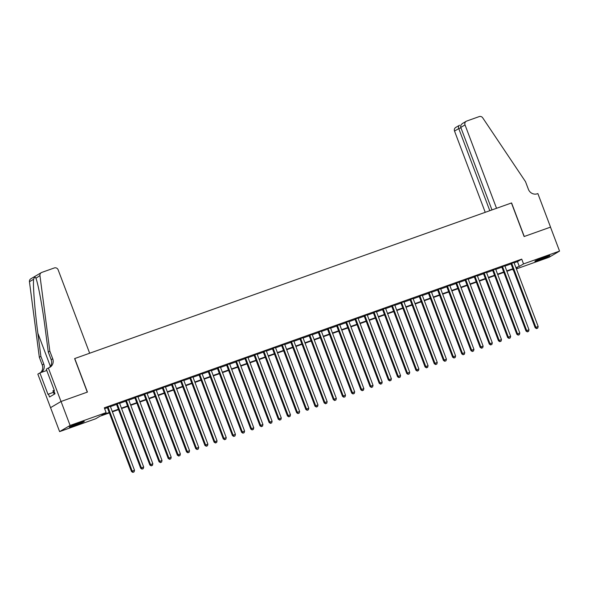 <?xml version="1.0" encoding="UTF-8"?>
<svg xmlns="http://www.w3.org/2000/svg" width="589" height="589" viewBox="0 0 589 589"><rect width="100%" height="100%" fill="white"/><g stroke="black" fill="none" stroke-linecap="round" stroke-linejoin="round"><path stroke-width="0.88" d="M79 422.983A8.003 0.456 -20.7 0 1 84.271 421.452A8.003 0.456 -20.7 0 1 74.575 425.582A8.003 0.456 -20.7 0 1 69.296 427.113A8.003 0.456 -20.7 0 1 79 422.983M544.589 257.135A8.003 0.456 -20.7 0 1 549.868 255.604A8.003 0.456 -20.7 0 1 540.165 259.734A8.003 0.456 -20.7 0 1 534.886 261.266A8.003 0.456 -20.7 0 1 544.589 257.135M48.327 367.948L61.006 401.499L87.29 392.134L74.612 358.591L89.661 353.231L58.149 269.843A3.078 2.916 59.5 0 0 54.313 267.951L41.79 272.412A3.078 2.916 59.5 0 0 39.942 275.549L49.822 351.11L52.723 358.775A7.186 6.803 -120.5 0 1 49.94 367.256A7.186 6.803 -120.5 0 1 48.835 367.772L46.273 369.163L54.387 390.632L53.93 390.897L55.02 393.776L49.542 396.993L48.46 394.115L48.004 394.387L39.89 372.918L37.836 374.125L50.558 407.654L61.05 401.484L87.43 392.083L74.751 358.539L511.443 202.984L524.122 236.535L550.494 227.14L559.55 251.098L549.058 257.275L516.406 268.901M512.717 269.232L513.048 270.101M109.355 412.911L99.872 416.283L95.624 418.786L59.614 431.619L70.106 425.442L106.116 412.617L101.86 415.12L109.201 412.506M50.558 407.654L59.614 431.619M110.327 406.322L107.272 407.411M119.501 403.053L116.445 404.142M128.682 399.784L125.619 400.873M137.855 396.515L134.793 397.604M147.029 393.246L143.966 394.335M156.203 389.977L153.14 391.067M165.376 386.708L162.321 387.798M174.55 383.446L171.495 384.536M183.724 380.177L180.668 381.267M192.897 376.908L189.842 377.998M202.071 373.64L199.016 374.729M211.245 370.371L208.189 371.46M220.419 367.102L217.363 368.191M229.592 363.833L226.537 364.922M238.766 360.571L235.71 361.661M247.94 357.302L244.884 358.392M257.121 354.033L254.058 355.123M266.294 350.764L263.231 351.854M275.468 347.495L272.405 348.585M284.642 344.226L281.586 345.316M293.815 340.957L290.76 342.047M302.989 337.696L299.934 338.778M312.163 334.427L309.107 335.516M321.336 331.158L318.281 332.248M330.51 327.889L327.455 328.979M339.684 324.62L336.628 325.71M348.857 321.351L345.802 322.441M358.031 318.082L354.976 319.172M367.205 314.82L364.149 315.903M376.378 311.552L373.323 312.641M385.559 308.283L382.497 309.372M394.733 305.014L391.67 306.103M403.907 301.745L400.844 302.834M413.08 298.476L410.025 299.565M422.254 295.207L419.199 296.296M431.428 291.945L428.372 293.027M440.601 288.676L437.546 289.766M449.775 285.407L446.72 286.497M458.949 282.138L455.893 283.228M468.122 278.869L465.067 279.959M477.296 275.6L474.241 276.69M486.47 272.332L483.414 273.421M495.644 269.07L492.588 270.152M504.825 265.801L501.762 266.891M514.109 262.834L517.473 261.634L521.729 259.131L104.305 407.824L106.116 412.617M104.636 408.692L107.389 407.713M110.445 406.624L116.563 404.444M119.619 403.355L125.737 401.175M128.792 400.086L134.91 397.906M137.966 396.817L144.084 394.637M147.14 393.555L153.258 391.376M156.313 390.286L162.431 388.107M165.487 387.017L171.605 384.838M174.668 383.748L180.779 381.569M183.842 380.479L189.952 378.3M193.015 377.21L199.126 375.031M202.189 373.941L208.307 371.762M211.363 370.68L217.481 368.5M220.536 367.411L226.655 365.232M229.71 364.142L235.828 361.963M238.884 360.873L245.002 358.694M248.057 357.604L254.176 355.425M257.231 354.335L263.349 352.156M266.405 351.066L272.523 348.887M275.578 347.804L281.697 345.625M284.752 344.536L290.87 342.356M293.926 341.267L300.044 339.087M303.107 337.998L309.218 335.818M312.28 334.729L318.391 332.549M321.454 331.46L327.565 329.28M330.628 328.191L336.746 326.012M339.801 324.922L345.92 322.75M348.975 321.66L355.093 319.481M358.149 318.391L364.267 316.212M367.322 315.122L373.441 312.943M376.496 311.853L382.614 309.674M385.67 308.584L391.788 306.405M394.844 305.316L400.962 303.136M404.017 302.047L410.135 299.875M413.191 298.785L419.309 296.606M422.365 295.516L428.483 293.337M431.546 292.247L437.656 290.068M440.719 288.978L446.83 286.799M449.893 285.709L456.011 283.53M459.067 282.44L465.185 280.261M468.24 279.171L474.359 276.999M477.414 275.91L483.532 273.73M486.588 272.641L492.706 270.461M495.761 269.372L501.88 267.192M504.935 266.103L511.053 263.924M513.998 262.532L510.935 263.622M61.05 401.484L70.106 425.442M521.729 259.131L523.54 263.924L559.55 251.098M515.92 267.627L519.284 266.427L523.54 263.924M112.256 411.416L118.374 409.237M121.43 408.148L127.548 405.968M130.603 404.879L136.722 402.699M139.777 401.61L145.895 399.43M148.951 398.341L155.069 396.169M158.124 395.079L164.243 392.9M167.298 391.81L173.416 389.631M176.472 388.541L182.59 386.362M185.653 385.272L191.764 383.093M194.826 382.003L200.937 379.824M204 378.734L210.118 376.555M213.174 375.465L219.292 373.293M222.347 372.204L228.466 370.025M231.521 368.935L237.639 366.756M240.695 365.666L246.813 363.487M249.869 362.397L255.987 360.218M259.042 359.128L265.16 356.949M268.216 355.859L274.334 353.68M277.39 352.59L283.508 350.411M286.563 349.329L292.681 347.149M295.737 346.06L301.855 343.88M304.911 342.791L311.029 340.611M314.092 339.522L320.202 337.342M323.265 336.253L329.376 334.073M332.439 332.984L338.557 330.804M341.613 329.715L347.731 327.536M350.786 326.453L356.905 324.274M359.96 323.184L366.078 321.005M369.134 319.915L375.252 317.736M378.307 316.646L384.426 314.467M387.481 313.377L393.599 311.198M396.655 310.108L402.773 307.929M405.828 306.84L411.947 304.66M415.002 303.578L421.12 301.399M424.176 300.309L430.294 298.13M433.357 297.04L439.468 294.861M442.53 293.771L448.641 291.592M451.704 290.502L457.815 288.323M460.878 287.233L466.996 285.054M470.051 283.964L476.17 281.785M479.225 280.695L485.343 278.523M488.399 277.434L494.517 275.254M497.572 274.165L503.691 271.985M506.746 270.896L512.864 268.717M516.163 268.267L517.304 267.597L516.074 268.032M513.019 269.121L506.901 271.301M503.845 272.39L497.727 274.57M494.672 275.659L488.553 277.839M485.498 278.928L479.38 281.108M476.317 282.197L470.206 284.377M467.143 285.459L461.032 287.638M457.97 288.728L451.859 290.907M448.796 291.997L442.678 294.176M439.622 295.266L433.504 297.445M430.449 298.535L424.33 300.714M421.275 301.804L415.157 303.983M412.101 305.073L405.983 307.252M402.928 308.334L396.809 310.513M393.754 311.603L387.636 313.782M384.58 314.872L378.462 317.051M375.407 318.141L369.288 320.32M366.233 321.41L360.115 323.589M357.059 324.679L350.941 326.858M347.878 327.948L341.767 330.127M338.704 331.209L332.594 333.389M329.531 334.478L323.413 336.658M320.357 337.747L314.239 339.927M311.183 341.016L305.065 343.196M302.01 344.285L295.892 346.465M292.836 347.554L286.718 349.733M283.662 350.823L277.544 353.002M274.489 354.085L268.37 356.264M265.315 357.354L259.197 359.533M256.141 360.623L250.023 362.802M246.968 363.892L240.849 366.071M237.794 367.161L231.676 369.34M228.613 370.429L222.502 372.609M219.439 373.698L213.328 375.878M210.266 376.967L204.155 379.139M201.092 380.229L194.974 382.408M191.918 383.498L185.8 385.677M182.745 386.767L176.626 388.946M173.571 390.036L167.453 392.215M164.397 393.305L158.279 395.484M155.224 396.574L149.105 398.753M146.05 399.843L139.932 402.015M136.876 403.104L130.758 405.284M127.703 406.373L121.584 408.552M118.529 409.642L112.411 411.821M517.473 261.634L519.284 266.427M510.884 263.474L535.165 327.742L535.88 327.322L511.65 263.202M536.822 328.448L537.742 328.125L536.822 328.448L535.88 327.322L538.169 326.505L513.939 262.385M535.165 327.742L536.535 328.618M537.742 328.125L538.169 326.505M544.229 257.26A6.928 0.398 -20.7 0 1 543.522 257.54A6.928 0.398 -20.7 0 1 540.216 258.777M538.913 259.3A7.952 0.456 159.3 0 0 543.735 257.518A7.952 0.456 159.3 0 0 545.547 256.797M78.639 423.108A6.928 0.398 -20.7 0 1 77.932 423.388A6.928 0.398 -20.7 0 1 74.619 424.625M73.323 425.148A7.952 0.456 159.3 0 0 78.146 423.366A7.952 0.456 159.3 0 0 79.957 422.644M54.232 390.227L52.9 390.816L54.203 394.255M462.674 123.359L466.216 121.275A3.078 2.916 59.5 0 1 466.694 121.054L479.218 116.593A3.078 2.916 59.5 0 1 482.715 117.829L525.506 181.662L528.407 189.334A7.186 6.803 59.5 0 0 537.359 193.759L537.867 193.575L550.538 227.118L524.254 236.483L511.583 202.94L496.534 208.3L465.03 124.912L460.789 127.408L491.97 209.927M489.798 210.7L458.772 128.593L454.531 131.082A3.078 2.916 -120.5 0 1 455.724 127.452L459.589 125.236C458.514 125.707 458.242 126.826 458.772 128.593L460.944 127.82M485.233 212.327L454.531 131.082M466.216 121.275A3.078 2.916 59.5 0 0 465.03 124.912M463.307 123.049C461.202 124.124 460.362 125.575 460.789 127.408M49.822 351.11L48.269 352.023L45.243 328.853C42.423 306.663 37.961 282.646 35.796 277.993C35.171 276.594 34.434 277.021 33.602 279.282C32.874 285.636 34.884 311.102 37.851 333.197L40.884 356.367L43.777 364.031A7.186 6.803 -120.5 0 1 41.002 372.513A7.186 6.803 -120.5 0 1 40.972 372.528M40.884 356.367L39.33 357.28L42.231 364.952A7.186 6.803 -120.5 0 1 40.42 372.727M49.13 367.654A7.186 6.803 -120.5 0 0 51.169 359.688L48.269 352.023M35.907 278.28L39.942 275.549M33.602 279.282L29.45 281.719L39.33 357.28M61.006 401.499L50.514 407.669M46.767 370.466L39.89 372.918M29.45 281.719A3.078 2.916 -120.5 0 1 30.819 278.803L41.318 272.633M53.474 392.333L48.46 394.115M501.71 266.743L525.992 331.011L526.699 330.591L502.476 266.471M527.648 331.717L528.569 331.393L527.648 331.717L526.699 330.591L528.996 329.774L504.766 265.654M525.992 331.011L527.361 331.887M528.569 331.393L528.996 329.774M492.537 270.012L516.818 334.272L517.525 333.86L493.295 269.74M518.475 334.986L519.388 334.655L518.475 334.986L517.525 333.86L519.822 333.043L495.592 268.923M516.818 334.272L518.187 335.148M519.388 334.655L519.822 333.043M483.363 273.281L507.644 337.541L508.351 337.129L484.121 273.009M509.301 338.255L510.214 337.924L509.301 338.255L508.351 337.129L510.648 336.312L486.418 272.192M507.644 337.541L509.014 338.417M510.214 337.924L510.648 336.312M474.189 276.543L498.471 340.81L499.177 340.398L474.948 276.27M500.127 341.524L501.04 341.193L500.127 341.524L499.177 340.398L501.475 339.581L477.245 275.461M498.471 340.81L499.84 341.686M501.04 341.193L501.475 339.581M465.015 279.812L489.297 344.079L490.004 343.659L465.774 279.539M490.954 344.786L491.867 344.462L490.954 344.786L490.004 343.659L492.301 342.842L468.071 278.722M489.297 344.079L490.666 344.955M491.867 344.462L492.301 342.842M455.834 283.081L480.123 347.348L480.83 346.928L456.6 282.808M481.78 348.055L482.693 347.731L481.78 348.055L480.83 346.928L483.127 346.111L458.897 281.991M480.123 347.348L481.493 348.224M482.693 347.731L483.127 346.111M446.661 286.35L470.95 350.617L471.656 350.197L447.426 286.077M472.606 351.324L473.519 351L472.606 351.324L471.656 350.197L473.954 349.38L449.724 285.26M470.95 350.617L472.319 351.493M473.519 351L473.954 349.38M437.487 289.619L461.776 353.886L462.483 353.466L438.253 289.346M463.425 354.593L464.346 354.269L463.425 354.593L462.483 353.466L464.773 352.649L440.55 288.529M461.776 353.886L463.145 354.762M464.346 354.269L464.773 352.649M428.313 292.888L452.602 357.155L453.309 356.735L429.079 292.615M454.252 357.862L455.172 357.53L454.252 357.862L453.309 356.735L455.599 355.918L431.369 291.798M452.602 357.155L453.972 358.024M455.172 357.53L455.599 355.918M419.14 296.157L443.421 360.416L444.135 360.004L419.905 295.884M445.078 361.131L445.998 360.799L445.078 361.131L444.135 360.004L446.425 359.187L422.195 295.067M443.421 360.416L444.798 361.293M445.998 360.799L446.425 359.187M409.966 299.418L434.248 363.685L434.962 363.273L410.732 299.153M435.904 364.4L436.824 364.068L435.904 364.4L434.962 363.273L437.252 362.456L413.022 298.336M434.248 363.685L435.624 364.562M436.824 364.068L437.252 362.456M400.792 302.687L425.074 366.954L425.788 366.535L401.558 302.415M426.731 367.661L427.651 367.337L426.731 367.661L425.788 366.535L428.078 365.717L403.848 301.597M425.074 366.954L426.451 367.83M427.651 367.337L428.078 365.717M391.619 305.956L415.9 370.223L416.614 369.804L392.384 305.684M417.557 370.93L418.477 370.606L417.557 370.93L416.614 369.804L418.904 368.986L394.674 304.866M415.9 370.223L417.277 371.099M418.477 370.606L418.904 368.986M382.445 309.225L406.727 373.492L407.433 373.073L383.211 308.953M408.383 374.199L409.303 373.875L408.383 374.199L407.433 373.073L409.73 372.255L385.5 308.135M406.727 373.492L408.096 374.368M409.303 373.875L409.73 372.255M373.271 312.494L397.553 376.761L398.26 376.342L374.037 312.222M399.209 377.468L400.13 377.144L399.209 377.468L398.26 376.342L400.557 375.524L376.327 311.404M397.553 376.761L398.922 377.637M400.13 377.144L400.557 375.524M364.098 315.763L388.379 380.03L389.086 379.611L364.856 315.49M390.036 380.737L390.949 380.406L390.036 380.737L389.086 379.611L391.383 378.793L367.153 314.673M388.379 380.03L389.749 380.899M390.949 380.406L391.383 378.793M354.924 319.032L379.206 383.292L379.912 382.879L355.682 318.759M380.862 384.006L381.775 383.675L380.862 384.006L379.912 382.879L382.209 382.062L357.979 317.942M379.206 383.292L380.575 384.168M381.775 383.675L382.209 382.062M345.75 322.293L370.032 386.561L370.739 386.148L346.509 322.028M371.688 387.275L372.601 386.944L371.688 387.275L370.739 386.148L373.036 385.331L348.806 321.211M370.032 386.561L371.401 387.437M372.601 386.944L373.036 385.331M336.569 325.562L360.858 389.83L361.565 389.41L337.335 325.29M362.515 390.536L363.428 390.212L362.515 390.536L361.565 389.41L363.862 388.6L339.632 324.473M360.858 389.83L362.228 390.706M363.428 390.212L363.862 388.6M327.396 328.831L351.685 393.099L352.391 392.679L328.161 328.559M353.341 393.805L354.254 393.481L353.341 393.805L352.391 392.679L354.688 391.862L330.458 327.742M351.685 393.099L353.054 393.975M354.254 393.481L354.688 391.862M318.222 332.1L342.511 396.368L343.218 395.948L318.988 331.828M344.16 397.074L345.08 396.75L344.16 397.074L343.218 395.948L345.507 395.131L321.285 331.011M342.511 396.368L343.88 397.244M345.08 396.75L345.507 395.131M309.048 335.369L333.337 399.636L334.044 399.217L309.814 335.097M334.986 400.343L335.907 400.019L334.986 400.343L334.044 399.217L336.334 398.4L312.111 334.28M333.337 399.636L334.707 400.513M335.907 400.019L336.334 398.4M299.875 338.638L324.164 402.905L324.87 402.486L300.64 338.366M325.813 403.612L326.733 403.281L325.813 403.612L324.87 402.486L327.16 401.669L302.93 337.549M324.164 402.905L325.533 403.782M326.733 403.281L327.16 401.669M290.701 341.907L314.982 406.167L315.697 405.755L291.467 341.635M316.639 406.881L317.559 406.55L316.639 406.881L315.697 405.755L317.986 404.938L293.756 340.817M314.982 406.167L316.359 407.043M317.559 406.55L317.986 404.938M281.527 345.176L305.809 409.436L306.523 409.024L282.293 344.904M307.465 410.15L308.386 409.819L307.465 410.15L306.523 409.024L308.813 408.206L284.583 344.086M305.809 409.436L307.186 410.312M308.386 409.819L308.813 408.206M272.354 348.438L296.635 412.705L297.349 412.285L273.119 348.165M298.292 413.412L299.212 413.088L298.292 413.412L297.349 412.285L299.639 411.475L275.409 347.348M296.635 412.705L298.012 413.581M299.212 413.088L299.639 411.475M263.18 351.707L287.461 415.974L288.176 415.554L263.946 351.434M289.118 416.681L290.038 416.357L289.118 416.681L288.176 415.554L290.465 414.737L266.235 350.617M287.461 415.974L288.838 416.85M290.038 416.357L290.465 414.737M254.006 354.976L278.288 419.243L278.995 418.823L254.772 354.703M279.944 419.95L280.865 419.626L279.944 419.95L278.995 418.823L281.292 418.006L257.062 353.886M278.288 419.243L279.657 420.119M280.865 419.626L281.292 418.006M244.833 358.245L269.114 422.512L269.821 422.092L245.598 357.972M270.771 423.219L271.691 422.895L270.771 423.219L269.821 422.092L272.118 421.275L247.888 357.155M269.114 422.512L270.484 423.388M271.691 422.895L272.118 421.275M235.659 361.513L259.94 425.781L260.647 425.361L236.417 361.241M261.597 426.488L262.51 426.156L261.597 426.488L260.647 425.361L262.944 424.544L238.714 360.424M259.94 425.781L261.31 426.657M262.51 426.156L262.944 424.544M226.485 364.782L250.767 429.042L251.474 428.63L227.244 364.51M252.423 429.756L253.336 429.425L252.423 429.756L251.474 428.63L253.771 427.813L229.541 363.693M250.767 429.042L252.136 429.918M253.336 429.425L253.771 427.813M217.312 368.051L241.593 432.311L242.3 431.899L218.07 367.779M243.25 433.025L244.163 432.694L243.25 433.025L242.3 431.899L244.597 431.082L220.367 366.962M241.593 432.311L242.962 433.187M244.163 432.694L244.597 431.082M208.131 371.313L232.419 435.58L233.126 435.168L208.896 371.041M234.076 436.287L234.989 435.963L234.076 436.287L233.126 435.168L235.423 434.351L211.193 370.223M232.419 435.58L233.789 436.456M234.989 435.963L235.423 434.351M198.957 374.582L223.246 438.849L223.953 438.43L199.723 374.309M224.902 439.556L225.815 439.232L224.902 439.556L223.953 438.43L226.25 437.612L202.02 373.492M223.246 438.849L224.615 439.725M225.815 439.232L226.25 437.612M189.783 377.851L214.072 442.118L214.779 441.698L190.549 377.578M215.721 442.825L216.642 442.501L215.721 442.825L214.779 441.698L217.069 440.881L192.846 376.761M214.072 442.118L215.441 442.994M216.642 442.501L217.069 440.881M180.609 381.12L204.898 445.387L205.605 444.967L181.375 380.847M206.548 446.094L207.468 445.77L206.548 446.094L205.605 444.967L207.895 444.15L183.672 380.03M204.898 445.387L206.268 446.263M207.468 445.77L207.895 444.15M171.436 384.389L195.725 448.656L196.431 448.236L172.202 384.116M197.374 449.363L198.294 449.039L197.374 449.363L196.431 448.236L198.721 447.419L174.491 383.299M195.725 448.656L197.094 449.532M198.294 449.039L198.721 447.419M162.262 387.658L186.544 451.918L187.258 451.505L163.028 387.385M188.2 452.632L189.121 452.3L188.2 452.632L187.258 451.505L189.548 450.688L165.318 386.568M186.544 451.918L187.92 452.794M189.121 452.3L189.548 450.688M153.088 390.927L177.37 455.187L178.084 454.774L153.854 390.654M179.027 455.901L179.947 455.569L179.027 455.901L178.084 454.774L180.374 453.957L156.144 389.837M177.37 455.187L178.747 456.063M179.947 455.569L180.374 453.957M143.915 394.188L168.196 458.456L168.91 458.043L144.68 393.916M169.853 459.162L170.773 458.838L169.853 459.162L168.91 458.043L171.2 457.226L146.97 393.106M168.196 458.456L169.573 459.332M170.773 458.838L171.2 457.226M134.741 397.457L159.023 461.724L159.737 461.305L135.507 397.185M160.679 462.431L161.6 462.107L160.679 462.431L159.737 461.305L162.027 460.488L137.797 396.368M159.023 461.724L160.399 462.601M161.6 462.107L162.027 460.488M125.567 400.726L149.849 464.993L150.556 464.574L126.333 400.454M151.506 465.7L152.426 465.376L151.506 465.7L150.556 464.574L152.853 463.757L128.623 399.636M149.849 464.993L151.218 465.87M152.426 465.376L152.853 463.757M116.394 403.995L140.675 468.262L141.382 467.843L117.152 403.723M142.332 468.969L143.252 468.645L142.332 468.969L141.382 467.843L143.679 467.025L119.449 402.905M140.675 468.262L142.045 469.139M143.252 468.645L143.679 467.025M107.22 407.264L131.502 471.531L132.208 471.112L107.978 406.992M133.158 472.238L134.071 471.914L133.158 472.238L132.208 471.112L134.506 470.294L110.276 406.174M131.502 471.531L132.871 472.407M134.071 471.914L134.506 470.294M43.777 364.031L42.231 364.952M51.169 359.688L52.723 358.775M37.851 333.197L50.382 366.343"/></g></svg>
